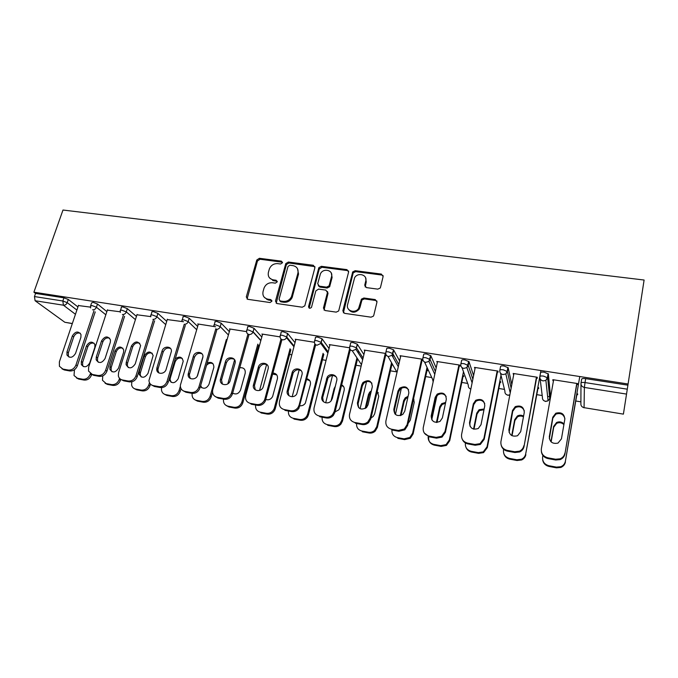<?xml version="1.0" encoding="UTF-8"?>
<svg xmlns="http://www.w3.org/2000/svg" width="678" height="678" viewBox="0 0 678 678"><rect width="100%" height="100%" fill="white"/><g stroke="black" fill="none" stroke-linecap="round" stroke-linejoin="round"><path stroke-width="1.02" d="M282.463 262.759L281.395 261.14L259.394 258.293L256.776 260.03L246.3 296.939L247.784 299.312L269.988 302.532L271.87 301.278L270.802 299.6L267.912 299.184C263.945 298.184 262.335 295.642 263.056 291.557L264.056 288.031C265.691 284.319 268.496 282.556 272.454 282.751L275.336 283.15L277.2 281.895L276.132 280.251L273.251 279.853C269.31 278.895 267.691 276.404 268.403 272.37L269.378 268.912C271.005 265.225 273.785 263.471 277.734 263.632L280.607 264.005L282.463 262.759M282.506 262.233L260.089 259.242L257.471 260.971L247.072 299.057M271.895 300.6L268.598 300.057L267.912 299.184L267.886 299.913M277.234 281.294L273.92 280.768L273.251 279.853M377.756 289.133L380.163 288.082L380.519 287.294L383.121 276.505L381.383 274.082L355.179 270.691L352.704 271.912L342.831 310.855L344.509 313.338L370.993 317.177L373.375 316.177L373.781 315.321L376.976 302.057L375.239 299.574L363.891 298.006L361.459 299.108L358.611 308.388C355.145 313.982 345.746 310.77 347.594 304.676L354.619 277.726C357.781 271.937 367.595 274.76 365.764 280.972L364.73 285.175L366.442 287.608L377.756 289.133M628.082 384.002L33.9 292.193L62.986 210.036L644.1 280.031L627.904 385.18L585.682 378.638L585.021 382.578L627.286 389.18L627.904 385.18M314.923 267.624L313.338 265.276L288.353 262.047L285.769 263.615L275.48 301.142L277.014 303.549L302.244 307.21L304.795 305.837L314.923 267.624M321.372 266.318L346.95 269.632L348.611 272.014L338.669 310.956L336.195 312.134L325.076 310.524L323.44 308.058L327.44 292.515L325.813 290.099L318.541 289.099L315.829 290.904L311.482 307.363C309.863 308.761 308.897 308.498 308.575 306.583L318.829 267.708L321.372 266.318L321.94 267.268L347.475 270.581L346.95 269.632M75.453 314.295L63.418 305.202L35.095 300.735L64.834 322.27L72.343 323.508M63.935 297.82L35.57 293.421L34.459 296.566L62.842 300.998L63.935 297.82L68.3 299.473L77.945 306.939M72.309 323.618L64.834 322.27M35.095 300.735L34.459 296.566M580.902 401.834L575.775 401.003M550.595 396.901L550.053 396.816M549.57 396.74L547.604 396.418M542.205 395.537L536.815 394.664M510.704 390.409L509.593 390.231M504.474 389.401L498.839 388.477M467.676 383.409L461.794 382.451M431.776 377.57L425.674 376.578M396.74 371.866L390.418 370.841M361.137 366.078L356.018 365.239M326.05 360.365L322.423 359.772M291.82 354.797L289.625 354.433M258.42 349.356L257.581 349.221M623.404 414.131L626.531 394.088L584.377 387.435L584.063 407.664L623.404 414.131L584.063 407.664C581.826 407.08 580.766 405.715 580.893 403.579L580.978 384.231M78.411 305.549L90.445 307.126M539.883 376.476L540.552 372.815C540.705 372.129 541.959 371.942 544.332 372.23L548.375 374.027L550.375 395.003M581.004 383.011L581.648 379.197C581.894 378.519 583.241 378.332 585.682 378.638M33.9 292.193L35.57 293.421M537.959 388.384L538.713 388.502L538.586 387.579L537.832 387.46M513.746 374.51L513.153 373.459L537.205 377.231L537.34 378.222L536.281 378.053M460.887 363.925L461.591 360.552C461.557 359.857 462.659 359.654 464.888 359.925L469.007 361.705L473.6 375.544M463.066 376.358L463.786 376.476L463.438 375.536L462.718 375.417M437.344 362.501L436.801 361.476L459.633 365.061L459.998 366.061L458.735 365.866M385.926 352.035L386.655 348.916C386.46 348.212 387.409 347.992 389.511 348.255L393.52 349.78L399.613 360.984M391.791 364.917L392.486 365.027M391.952 364.078L391.248 363.967M364.772 350.95L364.239 350.094L385.723 353.458M314.694 340.754L315.44 337.856C315.101 337.152 315.914 336.915 317.897 337.161L322.025 338.771L329.05 348.467M295.744 339.932L295.21 339.254L314.423 342.271M246.919 330.042L247.673 327.33C247.199 326.626 247.894 326.381 249.767 326.601L254.03 328.296L261.801 337.059M229.978 329.491L229.444 328.94L246.589 331.627M182.238 319.88L183.043 317.228C182.585 316.567 183.196 316.346 184.874 316.55L189.196 318.253L197.662 326.423M167.246 319.575L183.56 321.736M120.514 310.202L121.362 307.566C120.955 306.981 121.498 306.778 122.998 306.964L127.345 308.643L136.439 316.414M107.353 310.117L120.26 311.804M90.708 305.532L91.581 302.905L93.132 302.337L97.488 304.007L106.861 311.617M136.956 314.787L150.762 316.592M151.016 314.982L151.847 312.338C151.406 311.719 151.982 311.507 153.575 311.702L157.906 313.389L166.703 321.347M198.247 324.474L197.713 323.957L215.629 326.771M214.206 324.898L214.977 322.228C214.502 321.541 215.146 321.304 216.935 321.516L221.231 323.228L229.359 331.652M262.471 334.644L261.928 334.034L280.09 336.881M280.387 335.33L281.141 332.525C280.734 331.822 281.489 331.584 283.412 331.813L287.608 333.466L295.023 342.653M329.839 345.356L329.296 344.61L349.619 347.797M357.433 359.399L358.035 359.493M357.408 358.543L356.798 358.442M349.865 346.322L350.602 343.314C350.331 342.61 351.212 342.39 353.246 342.636L357.314 344.204L363.908 354.552M400.588 356.704L400.062 355.713L422.326 359.204L422.792 360.213L421.445 360.001M426.987 370.569L427.699 370.68L426.547 369.62M422.928 357.899L423.64 354.662C423.521 353.967 424.547 353.746 426.708 354.018L430.861 355.781L436.174 367.891M475.049 368.425L474.481 367.391L497.915 371.069L498.169 372.061L497.008 371.883M500.042 382.299L500.779 382.417L500.542 381.485L499.805 381.367M499.864 370.12L500.55 366.603C500.61 365.917 501.779 365.713 504.076 366.001L508.161 367.781L511.822 384.562M553.468 380.756L552.934 380.68L552.85 379.688L577.546 383.562L577.554 384.545L576.605 384.401M576.859 394.63L577.622 394.757L577.614 393.833L576.851 393.715M627.286 389.18L626.531 394.088M273.471 280.15L273.327 280.658M268.132 299.464L267.996 299.939M437.234 362.484L437.429 361.577M474.803 368.391L474.99 367.468M513.365 374.451L513.543 373.519M552.934 380.68L553.104 379.731M269.632 278.014L273.92 280.768M264.412 297.447L268.598 300.057M256.776 260.03L257.471 260.971L256.767 260.055M314.939 266.666L288.989 262.988L286.404 264.556L276.183 303.236M289.879 265.217L288.014 266.462L279.073 299.261L280.15 300.947L283.226 301.388C286.938 301.634 289.684 300.066 291.481 296.684L297.922 273.107C298.583 269.039 296.922 266.539 292.938 265.615L289.879 265.217M279.709 300.803L280.819 301.82L280.15 300.947M297.489 268.666L298.54 274.039L292.125 297.574C290.337 300.947 287.591 302.507 283.887 302.261L280.819 301.82M348.636 271.124L347.475 270.581M327.44 291.481L328.008 293.413L324.042 310.058M321.94 267.268L319.253 269.056L309.16 308.1M331.559 276.548C333.508 270.115 323.177 267.649 320.423 273.853L317.702 283.751L319.313 286.15L326.576 287.141L329.093 285.845L331.559 276.548L332.11 277.48L331.305 273.132M318.279 285.701L319.889 287.057L319.313 286.15M332.11 277.48L329.652 286.76L327.143 288.048L319.889 287.057M365.586 277.811L366.247 281.912L365.196 286.997M348.441 309.176C351.585 313.151 355.145 313.185 359.12 309.27L360.026 307.253L359.526 306.371M376.985 301.142L375.705 300.481L364.383 298.905L361.95 300.007L360.026 307.253M383.155 275.717L381.833 275.039L355.679 271.641L353.213 272.861L343.382 312.812M86.479 345.916L81.335 361.459L81.343 364.544C84.14 367.925 86.928 367.4 89.716 362.959L94.835 347.356L94.912 344.594C92.225 340.966 89.411 341.407 86.479 345.916L87.759 346.822L82.64 362.332L82.64 365.408L83.377 366.595M74.47 369.713L74.029 375.527L77.428 378.248L82.724 379.231C86.174 379.485 88.665 377.816 90.191 374.231L91.479 375.078L91.733 374.315M90.386 373.654L90.191 374.231M77.428 378.248L78.741 379.078L84.03 380.061L82.724 379.231M94.2 343.28C91.335 342.568 89.191 343.746 87.759 346.822M78.741 379.078L76.495 377.977M91.479 375.078C89.962 378.655 87.479 380.316 84.03 380.061M69.08 357.12L68.351 355.933L68.368 352.78L73.707 336.873C75.173 333.737 77.368 332.517 80.292 333.212M95.225 311.905L77.343 365.815C75.767 369.476 73.207 371.188 69.681 370.942L64.274 369.951L61.952 368.798M69.681 370.942L68.3 370.061L62.876 369.069L59.418 366.289L59.367 361.916L78.512 305.253M93.937 310.88L75.978 364.917L77.343 365.815M66.986 351.857L72.351 335.915C75.385 331.288 78.267 330.83 80.996 334.534L80.894 337.364L75.555 353.365C72.673 357.925 69.817 358.476 66.969 355.018L66.986 351.857L68.368 352.78M68.3 370.061C71.834 370.307 74.394 368.595 75.978 364.917M115.023 350.84L109.972 366.578L109.87 369.281C112.599 373.171 115.489 372.781 118.531 368.112L123.566 352.306L123.718 349.941C121.125 345.805 118.226 346.102 115.023 350.84L116.243 351.738L111.209 367.442L111.107 370.137L111.989 371.739M102.768 375.849L102.48 380.282L106.183 383.587L111.599 384.587C115.133 384.85 117.65 383.163 119.159 379.536L120.387 380.375L120.718 379.324M119.54 378.341L119.159 379.536M106.183 383.587L107.446 384.409L112.845 385.418L111.599 384.587M122.904 348.221C119.938 347.382 117.718 348.551 116.243 351.738M107.446 384.409L105.082 383.24M120.387 380.375C118.879 383.994 116.37 385.68 112.845 385.418M144.211 355.865L139.244 371.807L139.066 374.027C141.66 378.51 144.643 378.299 148.007 373.375L153.152 355.492C150.711 350.772 147.736 350.899 144.211 355.865L145.372 356.764L140.422 372.671L140.244 374.883L141.227 376.976M131.829 381.79L131.6 385.002C132.117 387.206 133.447 388.553 135.6 389.036L141.143 390.07C144.745 390.342 147.296 388.638 148.796 384.96L149.948 385.799L150.465 384.129M149.482 382.714L148.796 384.96M135.6 389.036L136.787 389.858L142.321 390.892L141.143 390.07M152.262 353.28C149.194 352.297 146.889 353.467 145.372 356.764M136.787 389.858L134.303 388.621M149.948 385.799C148.457 389.46 145.914 391.164 142.321 390.892M169.051 379.468C171.78 383.96 174.822 383.731 178.161 378.765L183.204 361.247C182.068 356.713 179.416 355.942 175.238 358.908M161.644 387.621L161.449 389.689C161.754 392.367 163.161 394.011 165.686 394.621L171.356 395.672C175.043 395.96 177.619 394.232 179.102 390.511L180.195 391.342L181.009 388.587M180.356 386.291L179.102 390.511M165.686 394.621L166.813 395.435L172.466 396.486L171.356 395.672M182.306 358.467C179.119 357.331 176.729 358.476 175.153 361.908L170.305 378.019L170.085 379.638L171.127 382.333M166.813 395.435L164.186 394.104M180.195 391.342C178.721 395.054 176.144 396.774 172.466 396.486M200.366 386.553C203.739 389.392 206.621 388.63 209.01 384.273L213.884 367.196C213.638 362.933 211.417 361.518 207.222 362.95M202.925 356.704L197.256 376.104M192.221 393.384L192.077 394.359C192.052 397.562 193.518 399.554 196.476 400.334L202.281 401.41C206.044 401.707 208.654 399.961 210.129 396.189L211.146 397.011L212.536 392.138M226.35 339.525L210.129 396.189M196.476 400.334L197.527 401.147L203.315 402.224L202.281 401.41M213.053 363.789C210.68 362.62 208.502 363.145 206.519 365.374M200.696 385.435L201.705 387.791M197.527 401.147L194.739 399.698M211.146 397.011C209.68 400.774 207.07 402.512 203.315 402.224M266.844 298.939L266.81 299.523M232.673 393.138C236.114 394.833 238.749 393.774 240.563 389.969L245.199 373.264C245.589 369.23 243.775 367.391 239.758 367.764M234.622 359.798L227.859 383.807M223.554 399.139C223.096 402.851 224.579 405.207 227.994 406.181L233.935 407.283C237.673 407.597 240.3 405.91 241.809 402.224L242.817 402.817L258.716 345.094M257.835 344.136L241.876 402.003M272.937 279.802L272.683 280.472M227.994 406.181L228.969 406.986L234.893 408.088L233.935 407.283M228.969 406.986L225.986 405.393M242.817 402.817L242.758 403.037C241.249 406.715 238.622 408.402 234.893 408.088M98.352 362.298L97.488 360.688L97.598 357.925L102.853 341.822C104.37 338.568 106.641 337.347 109.667 338.178M124.574 316.321L106.938 371.154C105.37 374.875 102.785 376.604 99.174 376.341L93.64 375.332L91.208 374.12M99.174 376.341L97.852 375.468L92.31 374.451L88.538 371.078L88.632 367.196L107.463 309.795M123.345 315.295L105.632 370.264L106.938 371.154M96.284 357.009L101.564 340.865C104.87 336 107.836 335.686 110.48 339.915L110.302 342.339L105.056 358.552C101.912 363.349 98.946 363.764 96.166 359.781L96.284 357.009L97.598 357.925M97.852 375.468C101.471 375.731 104.065 373.993 105.632 370.264M128.303 367.595L127.32 365.467L127.515 363.196L132.676 346.873C134.244 343.5 136.6 342.297 139.736 343.263M154.601 320.804L137.219 376.629C135.668 380.392 133.049 382.146 129.362 381.875L123.693 380.841L121.133 379.544M129.362 381.875L128.108 381.002L122.43 379.968C120.226 379.468 118.87 378.095 118.353 375.841L118.582 372.603L137.066 314.439M153.44 319.779L135.99 375.748L137.219 376.629M126.269 362.281L131.447 345.924C135.083 340.814 138.143 340.678 140.617 345.509L135.244 363.866C131.769 368.925 128.71 369.154 126.074 364.552L126.269 362.281L127.515 363.196M128.108 381.002C131.803 381.273 134.43 379.519 135.99 375.748M158.94 372.993L157.906 370.247L158.135 368.595L163.186 352.051C164.822 348.543 167.263 347.356 170.525 348.492M185.34 325.338L168.22 382.231C166.678 386.045 164.025 387.816 160.262 387.536L154.457 386.477L151.753 385.087M160.262 387.536L159.084 386.672L153.27 385.613C150.686 384.985 149.236 383.307 148.94 380.561L167.364 319.194M184.255 324.321L167.059 381.35L168.22 382.231M156.957 367.679L162.034 351.102C163.432 345.695 171.839 345.865 171.415 351.314L166.144 369.298C164.779 374.629 156.601 374.646 156.728 369.341L156.957 367.679L158.135 368.595M159.084 386.672C162.856 386.952 165.517 385.18 167.059 381.35M190.298 378.51L189.289 375.07L194.425 357.348C196.12 353.696 198.662 352.535 202.052 353.857M216.807 329.923L199.959 387.969C198.442 391.833 195.756 393.621 191.899 393.333L185.958 392.248L183.085 390.748M191.899 393.333L190.798 392.477L184.84 391.384C181.814 390.596 180.314 388.553 180.356 385.265L198.366 324.059M215.85 328.711L198.883 387.087L199.959 387.969M188.382 373.214L193.34 356.399C194.823 350.526 204.044 351.39 202.866 357.323L197.79 374.866C196.34 380.689 187.298 380.002 188.187 374.163L188.382 373.214L189.476 374.12M190.798 392.477C194.662 392.765 197.357 390.969 198.883 387.087M222.392 384.138L221.528 379.951L226.41 362.772C228.189 358.959 230.834 357.831 234.351 359.374M249.038 334.542L232.401 394.071C230.842 397.85 228.139 399.588 224.308 399.274L218.223 398.156L215.146 396.511M224.308 399.274L223.282 398.418L217.189 397.308C213.646 396.291 212.146 393.859 212.68 389.994L230.105 329.042M247.945 334.118L231.469 392.969L232.469 393.842M220.553 378.875L225.41 361.832C226.969 355.467 237.02 357.137 235.003 363.459L230.181 380.621C228.571 386.952 218.689 385.316 220.511 379.053L221.579 379.773M223.282 398.418C227.13 398.732 229.834 396.994 231.401 393.198L231.469 392.969M265.878 399.52C268.776 400.325 271.031 399.325 272.615 396.503L277.404 378.816C277.861 375.332 276.387 373.409 272.98 373.044M266.59 364.527L259.572 390.426M255.631 405.012C255.216 408.783 256.759 411.173 260.259 412.165L266.344 413.3C269.658 413.665 272.183 412.3 273.92 409.215L274.387 407.953L275.251 408.758L290.87 349.704M291.599 342.975L291.421 343.653M290.074 348.746L274.387 407.953M260.259 412.165L261.157 412.961L267.225 414.089L266.344 413.3M276.768 374.892L272.692 374.103M275.251 408.758L274.785 410.021C273.056 413.105 270.539 414.461 267.225 414.089M255.25 389.875L254.462 385.562L259.352 367.773C261.411 364.196 264.106 363.289 267.463 365.052M281.946 339.627L265.301 401.156C263.513 404.325 260.911 405.724 257.513 405.359L251.275 404.215L250.326 403.368L256.572 404.512C259.988 404.876 262.589 403.478 264.386 400.3L264.869 398.995L265.784 399.859M250.326 403.368C246.529 402.249 244.995 399.639 245.716 395.545L262.606 334.144M280.989 339.017L264.869 398.995M253.521 384.672L258.428 366.832C260.496 360.849 269.971 363.001 268.081 369.052L263.098 387.24C260.75 393.087 251.614 390.604 253.521 384.672L254.462 385.562M299.99 405.766C302.244 405.961 304.032 405.08 305.363 403.13L310.38 384.494C310.855 381.536 309.702 379.621 306.939 378.748M299.184 369.832L292.193 396.723M288.481 411.029C288.099 414.86 289.709 417.284 293.303 418.301L299.532 419.453C302.464 419.843 304.854 418.775 306.702 416.267L307.685 414.046L308.465 414.851L323.821 354.289M324.669 347.136L324.372 348.306M323.101 353.331L307.685 414.046M293.303 418.301L294.116 419.089L300.329 420.241L299.532 419.453M309.804 380.689L306.736 379.527M308.465 414.851L307.481 417.063C305.642 419.563 303.261 420.623 300.329 420.241M288.896 395.715L288.15 391.503L293.218 372.781C295.566 369.569 298.295 368.951 301.405 370.908M315.685 344.695L298.905 408.3C297.006 410.885 294.549 411.978 291.54 411.588L285.15 410.419L284.285 409.58L290.692 410.758C293.71 411.139 296.176 410.046 298.074 407.453L299.1 405.173L299.922 406.029M284.285 409.58C280.387 408.436 278.785 405.783 279.463 401.63L295.896 339.364M314.88 343.848L299.1 405.173M287.294 390.613L292.387 371.841C295.015 366.425 303.719 369.078 301.973 374.798L296.744 393.952C293.845 399.147 285.548 396.181 287.294 390.613L288.15 391.503M335.322 386.282L334.11 388.579L331.059 400.893M335.034 411.902L338.864 409.8L339.915 407.664L344.153 390.308C344.594 387.858 343.771 386.045 341.67 384.858M332.491 375.519L325.694 402.825M322.135 417.199C321.796 421.08 323.465 423.538 327.152 424.581L333.534 425.767C336.135 426.148 338.373 425.335 340.229 423.326L341.797 420.292L342.483 421.089L357.577 358.798M358.586 351.085L358.17 352.789M356.95 357.84L341.797 420.292M327.152 424.581L327.881 425.36L334.246 426.538L333.534 425.767M343.653 386.68L341.526 385.435M342.483 421.089L340.924 424.106C339.068 426.115 336.839 426.92 334.246 426.538M323.355 401.664L322.677 397.588L327.974 377.993C330.584 375.129 333.33 374.79 336.212 376.96M350.306 349.662L334.924 412.351L333.305 415.461C331.389 417.529 329.093 418.368 326.423 417.987L319.872 416.784L319.101 415.953L325.669 417.156C328.347 417.538 330.644 416.699 332.567 414.631L334.195 411.504L334.924 412.351M319.101 415.953C315.101 414.783 313.422 412.088 314.067 407.876L330 344.721M349.695 348.399L334.195 411.504M321.914 396.706L327.237 377.061C330.305 372.23 338.314 375.256 336.712 380.68L332.296 398.528L331.203 400.732C327.881 405.274 320.321 401.969 321.914 396.706L322.677 397.588M371.349 390.859L369.671 392.172L368.468 394.503L365.137 408.58M371.044 417.877L373.171 416.529L374.654 413.877L378.756 396.274L377.214 391.435M366.544 381.629L360.094 408.741M356.603 423.513C356.314 427.454 358.06 429.954 361.84 431.013L368.383 432.233C370.705 432.598 372.773 431.979 374.587 430.386L376.756 426.691L377.349 427.471L391.977 364.12M393.401 354.653L392.867 356.95M391.545 362.688L376.756 426.691M361.84 431.013L362.476 431.784L369.002 432.996L368.383 432.233M378.349 392.867L377.121 391.825M370.993 392.35L369.069 395.367L366.112 407.927M377.349 427.471L375.188 431.166C373.375 432.75 371.315 433.361 369.002 432.996M358.662 407.707L358.086 403.825L362.374 385.833L363.62 383.443C366.467 380.892 369.239 380.816 371.925 383.223M385.867 354.408L370.815 418.834L368.586 422.64C366.713 424.275 364.586 424.911 362.196 424.538L355.484 423.309L354.806 422.487L361.544 423.716C363.933 424.089 366.069 423.453 367.942 421.809L370.18 417.995L370.815 418.834M354.806 422.487C350.696 421.292 348.941 418.555 349.534 414.275L364.959 350.204M385.29 353.391L370.18 417.995M357.416 402.952L361.73 384.909L362.976 382.511C368.535 379.18 371.654 380.578 372.324 386.706L368.061 404.825L366.527 407.554C360.95 410.504 357.916 408.97 357.416 402.952L358.086 403.825M408.08 396.35L405.258 397.791L403.664 400.562L400.283 415.648M408.063 423.538L410.266 420.241L414.216 402.385L413.58 398.63M401.359 388.257L395.435 414.436M391.952 429.92C391.672 433.945 393.486 436.513 397.393 437.615L404.096 438.852L409.851 437.48L412.588 433.25L413.08 434.022L427.174 369.722M427.038 367.383L412.588 433.25M429.013 361.315L429.538 358.95M397.393 437.615L397.927 438.369L404.622 439.615L404.096 438.852M413.927 399.283L413.546 398.808M407.842 397.418L405.766 398.664L404.181 401.427L401.037 415.436M413.08 434.022L410.351 438.242L404.622 439.615M394.842 413.817L394.393 410.224L398.528 391.969L400.173 389.121C403.274 386.841 406.071 387.036 408.571 389.723M422.114 360.103L407.639 425.487L404.808 429.835L398.901 431.267L392.003 429.996L391.435 429.191L398.342 430.454L404.274 429.021L407.105 424.657L407.639 425.487M391.435 429.191C387.206 427.971 385.375 425.182 385.926 420.843L400.791 355.823M421.64 359.094L407.105 424.657M393.825 409.359L397.986 391.053L399.63 388.197C405.207 385.392 408.283 386.952 408.851 392.893L404.741 411.275L402.774 414.444C397.206 416.868 394.223 415.173 393.825 409.359L394.393 410.224M445.658 402.418L441.717 403.647L439.751 406.783L436.42 422.462M446.294 428.123L450.658 407.232M436.903 395.732L431.767 419.707M428.182 436.505C427.92 440.615 429.81 443.243 433.844 444.378L440.725 445.649L446.056 444.632L449.328 439.971L449.717 440.742L463.235 375.502M463.481 371.73L449.328 439.971M433.844 444.378L434.284 445.124L441.141 446.404L440.725 445.649M445.471 403.274L442.124 404.503L440.166 407.631L437.013 422.453M434.284 445.124C430.089 443.904 428.225 441.158 428.708 436.886M449.717 440.742L446.455 445.387L441.141 446.404M431.945 419.996L431.64 416.784L435.615 398.257L437.649 395.037C441.022 392.986 443.861 393.469 446.175 396.486M459.294 365.951L445.421 432.318L442.039 437.107L436.556 438.166L429.479 436.869L424.335 433.064M436.556 438.166L436.115 437.369L429.013 436.064C424.674 434.818 422.758 431.988 423.258 427.572L437.539 361.594M458.93 364.95L444.997 431.496L445.421 432.318M431.183 415.928L435.174 397.35L437.208 394.113C442.793 391.757 445.827 393.46 446.327 399.24L442.387 417.902L440.005 421.419C434.462 423.411 431.522 421.58 431.183 415.928L431.64 416.784M436.115 437.369L441.615 436.301L444.997 431.496M484.143 409.004L479.075 409.715L476.753 413.156L473.558 429.089M465.388 442.954C464.981 447.285 466.93 450.073 471.235 451.311L478.295 452.624L483.253 451.87L487.016 446.87L487.304 447.624L500.211 381.426M501 375.239L487.016 446.87M471.235 451.311L471.566 452.048L478.6 453.362L478.295 452.624M483.99 409.741L479.371 410.571L477.058 413.995L474.015 429.199M471.566 452.048C468.939 451.472 467.108 449.98 466.083 447.573M487.304 447.624L483.55 452.616L478.6 453.362M470.007 426.208L469.871 423.521L473.668 404.707L476.066 401.173C479.77 399.334 482.668 400.122 484.753 403.537M497.44 371.951L484.202 439.319L480.321 444.463L475.21 445.243L467.947 443.912C465.227 443.327 463.337 441.785 462.286 439.302M475.21 445.243L474.888 444.463L467.6 443.124C463.133 441.844 461.133 438.971 461.582 434.488L475.236 367.51M497.186 370.951L483.897 438.513L484.202 439.319M469.523 422.674L473.337 403.808L475.744 400.266C481.321 398.283 484.338 400.105 484.787 405.749L481.024 424.699L478.261 428.513C472.736 430.132 469.829 428.182 469.523 422.674L469.871 423.521M474.888 444.463L480.007 443.675L483.897 438.513M523.586 416.139C521.526 414.944 519.45 414.902 517.356 416.004L514.695 419.69L511.72 435.539M503.618 449.311L503.508 449.895C503.127 454.302 505.161 457.15 509.602 458.43L516.839 459.777L521.484 459.235C523.772 458.133 525.179 456.37 525.687 453.955L538.12 387.502M540.925 370.535L525.687 453.955M509.602 458.43L509.814 459.159L517.034 460.498L516.839 459.777M523.458 416.809C521.475 415.792 519.501 415.809 517.543 416.851L514.899 420.529L512.043 435.717M509.814 459.159C506.72 458.438 504.729 456.616 503.83 453.684M525.857 454.692C525.348 457.108 523.95 458.862 521.662 459.955L517.034 460.498M509.11 432.445L512.729 411.334L515.466 407.537C519.577 405.893 522.526 407.012 524.331 410.885M536.586 378.104L524.026 446.514C523.501 449.005 522.052 450.819 519.687 451.955L514.907 452.523L507.449 451.15C504.246 450.421 502.186 448.539 501.271 445.505M514.907 452.523L514.704 451.743L507.22 450.378C502.627 449.065 500.534 446.141 500.923 441.59L513.924 373.578M536.451 377.112L524.026 446.514M508.89 429.598L512.517 410.444L515.263 406.639C520.84 404.969 523.84 406.902 524.272 412.436L520.696 431.674L517.577 435.725C512.076 437.047 509.178 434.996 508.89 429.598L509.11 430.437M514.704 451.743L519.492 451.175C521.865 450.039 523.323 448.217 523.848 445.726M564.02 423.945C561.876 421.809 559.401 421.326 556.596 422.496L553.629 426.403L550.943 441.717M542.892 455.455L542.612 457.048C542.29 461.532 544.409 464.43 548.977 465.735L556.409 467.117L560.765 466.727C563.308 465.667 564.85 463.828 565.384 461.218L577.012 393.74M579.766 376.536L565.384 461.218M548.977 465.735L549.07 466.447L556.485 467.828L556.409 467.117M563.901 424.606C561.765 422.614 559.358 422.191 556.672 423.335L553.714 427.225L551.138 441.903M549.07 466.447C545.392 465.54 543.256 463.303 542.654 459.743M565.427 461.947C564.893 464.549 563.359 466.379 560.825 467.447L556.485 467.828M549.341 438.717L552.833 418.14L555.892 414.114C560.469 412.682 563.469 414.156 564.893 418.546M576.775 384.426L564.935 453.913C564.393 456.599 562.799 458.489 560.181 459.591L555.68 459.989L548.019 458.591C544.214 457.65 542.002 455.345 541.391 451.667M555.68 459.989L555.604 459.235L547.917 457.828C543.197 456.489 541.002 453.506 541.341 448.878L553.638 379.816M576.766 383.443L564.935 453.913M549.316 436.708L552.748 417.258L555.816 413.224C561.392 411.834 564.393 413.86 564.816 419.301L561.452 438.844L558.002 443.098C552.502 444.158 549.612 442.031 549.316 436.708L549.417 437.539M555.604 459.235L560.113 458.828C562.748 457.718 564.342 455.819 564.893 453.124M282.048 262.089L281.395 261.14M271.48 300.473L270.802 299.6M276.802 281.158L276.132 280.251M68.3 299.473L67.207 302.659C66.427 304.439 65.156 305.286 63.418 305.202L62.842 300.998L67.207 302.659L76.885 310.066M585.021 382.578L584.377 387.435C581.978 386.824 580.851 385.384 580.987 383.112C581.232 382.451 582.572 382.265 585.021 382.578M97.488 304.007L96.412 307.227L92.055 305.566L90.513 306.117L90.632 307.973M92.572 309.804C94.352 309.897 95.632 309.032 96.412 307.227L105.827 314.778M127.345 308.643L126.294 311.905L135.422 319.626M157.906 313.389L156.881 316.702L165.703 324.593M189.196 318.253L188.187 321.601L196.688 329.711M221.231 323.228L220.248 326.626L228.41 334.983M254.047 328.322L253.089 331.762L260.877 340.424M287.675 333.542L286.743 337.034L294.125 346.06M322.135 338.898L321.228 342.432L328.186 351.924M361.467 364.688L352.297 350.806C350.297 350.272 349.424 348.967 349.721 346.899C349.441 346.204 350.331 345.983 352.365 346.238L356.442 347.797L363.069 358.052M357.467 344.382L355.933 349.331L357.314 344.204M397.011 372.349L387.977 356.391M393.698 350.009L392.85 353.653L398.8 364.527M433.149 381.9L432.615 379.366L424.53 362.001M430.861 355.781L430.055 359.476L435.403 371.476M470.846 389.036C468.947 388.392 468.108 387.121 468.32 385.197L462.006 367.612M469.007 361.705L468.235 365.459L472.863 379.163M509.848 394.918L507.83 395.13C505.712 394.571 504.737 393.248 504.915 391.172L500.491 373.188M508.161 367.781L507.424 371.595L511.127 388.197M543.815 400.63L545.527 401.461L548.078 400.842L545.468 401.317C543.29 400.749 542.273 399.41 542.425 397.3L540.103 378.714M548.375 374.027L547.671 377.9L549.748 398.495L550.4 394.85M122.404 314.516C124.227 314.609 125.523 313.736 126.294 311.905L121.947 310.236C120.447 310.041 119.896 310.236 120.311 310.821L120.353 312.363M152.94 319.338C154.804 319.431 156.109 318.55 156.881 316.702L152.542 315.016C150.948 314.812 150.372 315.024 150.813 315.634L150.787 316.812M184.196 324.27C186.103 324.372 187.433 323.482 188.187 321.601L183.865 319.906C182.179 319.702 181.568 319.914 182.026 320.567L181.975 321.33M216.206 329.322C218.155 329.423 219.502 328.525 220.248 326.626L215.943 324.923C214.155 324.703 213.511 324.931 213.994 325.618L213.96 325.923M248.801 330.05C246.928 329.822 246.233 330.067 246.716 330.771C246.36 332.754 247.114 333.991 248.996 334.5C250.877 334.618 252.224 333.779 253.021 331.983L248.801 330.05M282.472 335.313C280.548 335.076 279.794 335.313 280.209 336.008C279.87 338.025 280.667 339.288 282.59 339.797C284.319 339.949 285.624 339.229 286.506 337.661L286.675 336.958L282.472 335.313M316.982 340.703C314.999 340.458 314.185 340.687 314.533 341.39C314.211 343.432 315.041 344.712 317.024 345.238L320.796 343.441L321.228 342.432L316.982 340.703M352.323 350.806L355.933 349.331L362.662 359.73M388.655 351.899C386.562 351.645 385.604 351.857 385.807 352.552C385.536 354.653 386.443 355.975 388.528 356.518L391.96 355.314L392.85 353.653L388.655 351.899M425.894 357.721C423.725 357.45 422.708 357.662 422.826 358.348C422.58 360.484 423.53 361.823 425.674 362.383L428.928 361.399L430.055 359.476L425.894 357.721M464.108 363.688C461.871 363.408 460.777 363.611 460.811 364.298C460.591 366.459 461.582 367.832 463.786 368.4L466.879 367.603L468.235 365.459L464.108 363.688M503.339 369.815C501.034 369.527 499.864 369.722 499.805 370.4C499.61 372.603 500.652 373.993 502.915 374.578L505.847 373.934L507.424 371.595L503.339 369.815M543.629 376.112C541.256 375.815 539.993 376.002 539.849 376.671C539.688 378.909 540.764 380.324 543.103 380.917L545.892 380.4L547.671 377.9L543.629 376.112M549.714 398.656L548.078 400.842L545.892 380.4L547.417 377.476L548.112 373.603M247.029 297.811L246.3 296.939M260.089 259.242L259.394 258.293M276.149 302.015L275.48 301.142M286.336 264.767L285.701 263.818M288.989 262.988L288.353 262.047M313.922 266.225L313.338 265.276M283.887 302.261L283.226 301.388M292.498 296.515L291.862 295.633M298.54 274.039L297.922 273.107M324.016 308.931L323.44 308.058M328.008 293.413L327.44 292.515M309.185 307.456L308.575 306.583M319.253 269.056L318.677 268.115M327.143 288.048L326.576 287.141M329.855 286.243L329.296 285.328M365.222 286.108L364.73 285.175M366.247 281.912L365.764 280.972M361.62 300.744L361.128 299.846M364.383 298.905L363.891 298.006M375.705 300.481L375.239 299.574M343.365 311.727L342.831 310.855M352.958 273.454L352.45 272.514M355.679 271.641L355.179 270.691M381.833 275.039L381.383 274.082M82.64 362.332L81.335 361.459M62.876 369.069L64.274 369.951M72.351 335.915L73.707 336.873M111.209 367.442L109.972 366.578M140.422 372.671L139.244 371.807M175.153 361.908L174.5 361.366M170.305 378.019L169.636 377.502M92.31 374.451L93.64 375.332M101.564 340.865L102.853 341.822M122.43 379.968L123.693 380.841M131.447 345.924L132.676 346.873M153.27 385.613L154.457 386.477M162.034 351.102L163.186 352.051M184.84 391.384L185.958 392.248M193.34 356.399L194.425 357.348M217.189 397.308L218.223 398.156M225.41 361.832L226.41 362.772M257.513 405.359L256.572 404.512M258.242 367.391L259.166 368.332M291.54 411.588L290.692 410.758M291.896 373.086L292.726 374.019M334.601 389.197L334.11 388.579M326.423 417.987L325.669 417.156M326.372 378.926L327.118 379.858M369.069 395.367L368.468 394.503M362.196 424.538L361.544 423.716M361.73 384.909L362.374 385.833M404.181 401.427L403.664 400.562M398.901 431.267L398.342 430.454M397.986 391.053L398.528 391.969M440.166 407.631L439.751 406.783M429.013 436.064L429.479 436.869M435.174 397.35L435.615 398.257M477.058 413.995L476.753 413.156M467.6 443.124L467.947 443.912M473.337 403.808L473.668 404.707M514.899 420.529L514.695 419.69M507.22 450.378L507.449 451.15M512.517 410.444L512.729 411.334M553.714 427.225L553.629 426.403M547.917 457.828L548.019 458.591M552.748 417.258L552.833 418.14M260.818 340.644L253.021 331.983L254.03 328.296M293.947 346.729L286.506 337.661L287.608 333.466M327.889 353.077L320.796 343.441L322.025 338.771M398.291 366.764L391.96 355.314L393.52 349.78M434.776 374.349L428.928 361.399L430.657 355.501M469.778 388.579L470.829 389.147M472.117 382.824L466.879 367.603L468.778 361.374M506.347 394.537L507.932 395.282L509.831 395.02M510.22 392.96L505.847 373.934L507.178 371.222L507.915 367.408M582.207 406.851L584.089 407.809M286.404 264.556L285.769 263.615M292.125 297.574L291.481 296.684M329.652 286.76L329.093 285.845M319.406 268.649L318.829 267.708M359.12 309.27L358.611 308.388M361.95 300.007L361.459 299.108M353.213 272.861L352.704 271.912M82.64 365.408L81.343 364.544M66.969 355.018L68.351 355.933M111.107 370.137L109.87 369.281M140.244 374.883L139.066 374.027M170.085 379.638L169.203 378.951M242.758 403.037L241.809 402.224M96.166 359.781L97.488 360.688M126.074 364.552L127.32 365.467M156.728 369.341L157.906 370.247M188.187 374.163L189.289 375.07M232.401 394.071L231.401 393.198M220.511 379.053L221.528 379.951M274.785 410.021L273.92 409.215M265.301 401.156L264.386 400.3M258.428 366.832L259.352 367.773M307.481 417.063L306.702 416.267M298.905 408.3L298.074 407.453M292.387 371.841L293.218 372.781M340.924 424.106L340.229 423.326M333.305 415.461L332.567 414.631M327.237 377.061L327.974 377.993M375.188 431.166L374.587 430.386M370.273 393.045L369.671 392.172M368.586 422.64L367.942 421.809M362.976 382.511L363.62 383.443M410.351 438.242L409.851 437.48M405.766 398.664L405.258 397.791M404.808 429.835L404.274 429.021M399.63 388.197L400.173 389.121M446.455 445.387L446.056 444.632M442.124 404.503L441.717 403.647M442.039 437.107L441.615 436.301M437.208 394.113L437.649 395.037M483.55 452.616L483.253 451.87M479.371 410.571L479.075 409.715M480.321 444.463L480.007 443.675M475.744 400.266L476.066 401.173M521.662 459.955L521.484 459.235M517.543 416.851L517.356 416.004M519.687 451.955L519.492 451.175M515.263 406.639L515.466 407.537M560.825 467.447L560.765 466.727M556.672 423.335L556.596 422.496M560.181 459.591L560.113 458.828M555.816 413.224L555.892 414.114"/></g></svg>
